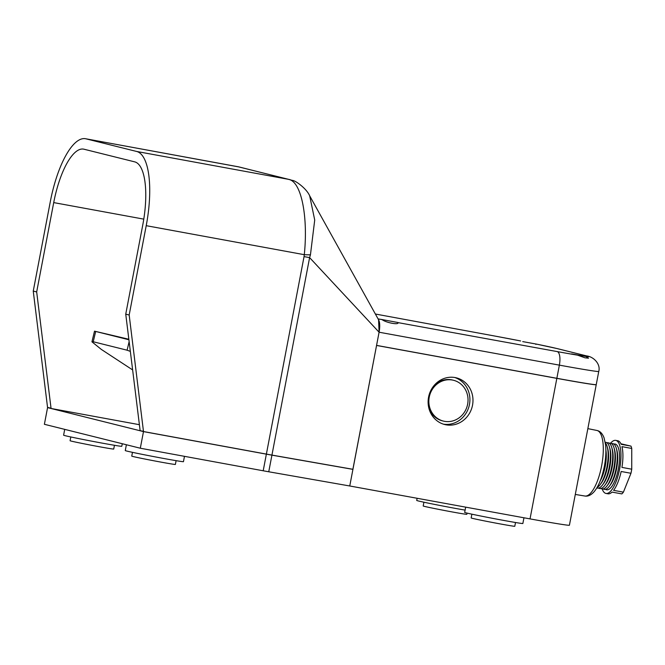 <?xml version="1.0" encoding="UTF-8"?>
<svg xmlns="http://www.w3.org/2000/svg" width="665" height="665" viewBox="0 0 665 665"><rect width="100%" height="100%" fill="white"/><g stroke="black" fill="none" stroke-linecap="round" stroke-linejoin="round"><path stroke-width="1" d="M523.954 517.786L522.856 523.505A29.617 0.59 -169.2 0 1 503.363 520.354A29.617 0.59 -169.2 0 1 464.677 512.407L465.683 507.146M176.109 460.67L175.385 464.444A22.211 0.441 -169.2 0 1 160.764 462.075A22.211 0.441 -169.2 0 1 131.753 456.115L132.468 452.341M465.109 510.121A29.617 0.59 -169.2 0 1 455.4 508.393A29.617 0.59 -169.2 0 1 416.714 500.446L417.13 498.285M122.277 443.721L121.786 446.29A29.617 0.59 -169.2 0 1 102.285 443.139A29.617 0.59 -169.2 0 1 63.607 435.193L64.713 429.366M184.471 456.331L183.457 461.676A29.617 0.59 -169.2 0 1 163.956 458.518A29.617 0.59 -169.2 0 1 125.269 450.571L126.383 444.752M467.063 513.106L466.83 514.311A22.211 0.441 -169.2 0 1 452.208 511.942A22.211 0.441 -169.2 0 1 423.198 505.99L423.913 502.216M114.447 445.284L113.723 449.058A22.211 0.441 -169.2 0 1 99.102 446.689A22.211 0.441 -169.2 0 1 70.083 440.737L70.806 436.963M515.516 522.499L514.793 526.273A22.211 0.441 -169.2 0 1 500.171 523.912A22.211 0.441 -169.2 0 1 471.152 517.952L471.876 514.178M130.348 351.386L127.098 350.197L129.143 341.644M128.844 339.258L94.505 331.162L95.685 331.461L93.225 341.752L127.098 350.197M93.225 341.752L91.953 341.827L101.329 349.416L132.634 369.923M95.685 331.461L128.91 339.757M522.723 341.611L536.356 344.088L535.874 344.42M380.904 319.35L382.009 319.599C386.323 322.841 399.357 325.21 397.986 322.517L380.904 319.35M571.576 353.905L577.528 355.152L584.984 357.812L588.533 358.202L585.898 356.44L571.576 353.905M398.061 322.625L557.154 351.577A50.789 1.006 10.8 0 0 577.528 355.152M309.691 195.851L378.659 319.932A12.693 4.231 100.4 0 1 379.083 332.217L309.607 257.613L271.935 455.093A21.155 0.416 -169.2 0 1 266.382 454.095L304.046 256.615L309.607 257.613L310.439 254.853L314.72 220.032L309.691 195.851C306.415 188.228 294.952 180.315 292.575 180.448L292.725 180.498M379.033 332.492L352.882 469.29L271.935 455.093M556.854 378.302L559.365 365.135A63.466 1.255 -169.2 0 0 598.758 371.461L596.239 384.628A63.466 1.255 -169.2 0 1 556.854 378.302L376.573 345.393M304.046 256.615L304.287 254.687L146.217 225.676L129.176 315.01L143.49 431.543L266.382 454.095M143.532 431.311L140.066 430.687L143.49 431.543M47.614 407.387L51.039 408.244L47.572 407.612L33.25 291.087L50.291 201.744A69.808 23.258 -79.6 0 1 85.502 138.727L239.184 166.982A21.155 19.942 -76 0 1 239.192 166.982A21.155 19.942 -76 0 0 238.037 166.732L85.984 138.827L136.682 151.47L288.735 179.375L238.037 166.732M129.176 315.01L125.743 314.154L140.107 430.455M125.743 314.154L142.792 224.82A59.235 19.734 -79.6 0 0 134.704 161.861L83.998 149.218A59.235 19.734 -79.6 0 0 83.591 149.126A59.235 19.734 -79.6 0 0 53.715 202.601L36.675 291.935L33.25 291.087M146.217 225.676A69.808 23.258 -79.6 0 0 136.682 151.47M85.984 138.827A69.808 23.258 -79.6 0 0 85.502 138.727M51.039 408.244L36.675 291.935M557.154 351.577A12.668 4.705 100.3 0 1 559.365 365.135L379.083 332.217L378.584 319.807M310.439 254.853A21.155 1.347 3.6 0 1 304.287 254.687C308.103 218.436 301.868 183.274 289.632 179.65L288.735 179.375A21.155 19.942 -76 0 1 289.882 179.625A21.155 19.942 -76 0 1 289.898 179.625A21.155 19.942 -76 0 1 290.173 179.7M289.632 179.65L292.575 180.448M289.491 179.608L239.192 166.982M50.997 408.468L139.401 424.694M433.098 386.756A21.022 19.509 -76.4 0 1 452.441 380.014L453.397 380.247A21.022 19.509 -76.4 0 1 467.636 404.179A21.022 19.509 -76.4 0 1 443.488 421.103A21.022 19.509 -76.4 0 1 429.241 397.171A21.022 19.509 -76.4 0 1 453.397 380.247M472.524 405.201A24.065 22.336 -76.4 0 1 444.868 424.569A24.065 22.336 -76.4 0 1 428.568 397.171A24.065 22.336 -76.4 0 1 456.215 377.803A24.065 22.336 -76.4 0 1 472.524 405.201M454.669 377.487A24.065 22.336 -76.4 0 1 469.465 404.453A24.065 22.336 -76.4 0 1 443.356 424.145M603.271 488.908A23.267 7.756 -79.6 0 0 609.364 486.223L610.537 484.644A21.139 7.041 -79.6 0 0 616.663 468.426A21.139 7.041 -79.6 0 0 616.862 450.205L616.322 448.318A23.267 7.756 -79.6 0 0 611.584 443.646M609.364 486.223A23.267 7.756 -79.6 0 0 616.106 468.368A23.267 7.756 -79.6 0 0 616.322 448.318M600.985 488.484A23.267 7.756 -79.6 0 0 607.079 485.807L608.251 484.228A21.139 7.041 -79.6 0 0 614.377 468.002A21.139 7.041 -79.6 0 0 614.576 449.789L614.036 447.894A23.267 7.756 -79.6 0 0 609.298 443.231M607.079 485.807A23.267 7.756 -79.6 0 0 613.82 467.944A23.267 7.756 -79.6 0 0 614.036 447.894M598.7 488.068A23.267 7.756 -79.6 0 0 604.793 485.383L605.965 483.812A21.139 7.041 -79.6 0 0 612.091 467.586A21.139 7.041 -79.6 0 0 612.29 449.365L611.75 447.479A23.267 7.756 -79.6 0 0 607.004 442.807M604.793 485.383A23.267 7.756 -79.6 0 0 611.534 467.528A23.267 7.756 -79.6 0 0 611.75 447.479M596.837 487.894A23.267 7.756 -79.6 0 0 602.507 484.968L603.679 483.389A21.139 7.041 -79.6 0 0 609.805 467.163A21.139 7.041 -79.6 0 0 610.005 448.95L609.464 447.055A23.267 7.756 -79.6 0 0 605.2 442.308M602.507 484.968A23.267 7.756 -79.6 0 0 609.248 467.104A23.267 7.756 -79.6 0 0 609.464 447.055M597.137 487.387A23.267 7.756 -79.6 0 0 600.221 484.544L601.393 482.973A21.139 7.041 -79.6 0 0 607.519 466.747A21.139 7.041 -79.6 0 0 607.719 448.526L607.178 446.639A23.267 7.756 -79.6 0 0 605.3 442.89M600.221 484.544A23.267 7.756 -79.6 0 0 606.962 466.689A23.267 7.756 -79.6 0 0 607.178 446.639M600.254 480.812A21.139 7.041 -79.6 0 0 605.233 466.323A21.139 7.041 -79.6 0 0 605.882 450.139M601.409 477.628A23.267 7.756 -79.6 0 0 604.676 466.265A23.267 7.756 -79.6 0 0 605.832 453.53M613.87 444.07A23.267 7.756 100.4 0 1 615.058 444.02A23.267 7.756 100.4 0 1 618.392 468.783A23.267 7.756 100.4 0 1 606.671 489.797A23.267 7.756 100.4 0 1 606.663 489.797A23.267 7.756 100.4 0 1 605.557 489.324M602.199 488.975A26.974 8.986 -79.6 0 0 606.006 493.438A26.974 8.986 -79.6 0 0 619.605 469.091A26.974 8.986 -79.6 0 0 615.74 440.38A26.974 8.986 -79.6 0 0 610.603 443.206M615.74 440.38L617.702 440.737A26.974 8.986 -79.6 0 1 621.168 444.32L630.977 446.115A26.974 8.986 100.4 0 1 631.75 448.451L621.941 446.647A26.974 8.986 -79.6 0 1 621.933 467.404L631.742 469.199A26.974 8.986 100.4 0 1 631.376 471.244A26.974 8.986 100.4 0 1 630.969 473.281L623.413 492.15A26.974 8.986 100.4 0 1 621.858 493.904L612.049 492.1A26.974 8.986 -79.6 0 1 607.968 493.796L606.006 493.438M630.977 446.115L620.919 443.771M615.058 444.02L615.075 444.02A23.267 7.756 100.4 0 1 615.075 444.02A23.267 7.756 100.4 0 1 618.408 468.792A23.267 7.756 100.4 0 1 606.655 489.797L606.671 489.797M266.366 454.153L143.482 431.602L140.307 448.227L263.199 470.778L266.366 454.153A21.155 0.416 10.8 0 0 271.927 455.151L352.924 469.365L376.565 345.451L556.838 378.368A63.466 1.255 10.8 0 0 596.231 384.694A63.466 1.255 10.8 0 0 596.214 384.661M352.051 469.141L352.924 469.365L349.757 485.982L268.751 471.776A21.155 0.416 -169.2 0 1 263.199 470.778M596.231 384.694L569.423 525.217A63.466 1.255 -169.2 0 1 530.03 518.891L349.757 485.982M630.969 473.281L621.152 471.485A26.974 8.986 -79.6 0 1 613.604 490.354L623.413 492.15M631.75 448.451L631.742 469.199M143.482 431.602L48.545 407.861M140.307 448.227L44.389 424.295L47.556 407.678M443.488 421.103L442.533 420.87A21.022 19.509 -76.4 0 1 428.426 406.024M585.898 356.44A50.789 1.006 10.8 0 0 585.89 355.767L556.838 348.518A50.789 1.006 10.8 0 0 536.356 344.088M520.471 340.921A50.789 1.006 10.8 0 0 495.226 336.124L375.368 314.021L495.151 336.108A12.668 3.732 -79.5 0 0 495.076 336.099M378.069 318.884L382.009 319.599M585.89 355.767A12.668 11.945 -76 0 1 586.588 355.916C593.629 356.656 600.861 364.121 598.758 371.461M556.838 348.518A12.668 11.945 -76 0 1 557.528 348.668L586.588 355.916M495.226 336.124A12.668 3.732 -79.5 0 0 495.151 336.108L520.637 340.954M143.781 219.134L53.715 202.601M601.625 465.924A33.333 11.105 -79.6 0 0 596.912 430.463C600.071 431.086 602.448 433.563 604.069 437.894L605.549 444.702C606.239 451.178 605.84 458.401 604.344 466.365C602.033 477.811 598.633 486.256 594.153 491.684C591.094 495.117 588.001 496.564 584.884 496.024A33.333 11.105 -79.6 0 0 601.625 465.924M530.03 518.891L556.838 378.368M271.927 455.151L268.751 471.776M94.505 331.162L91.953 341.827M536.406 344.088L557.528 348.668M584.884 496.024L575.292 494.444M596.912 430.463L587.852 428.626"/></g></svg>
